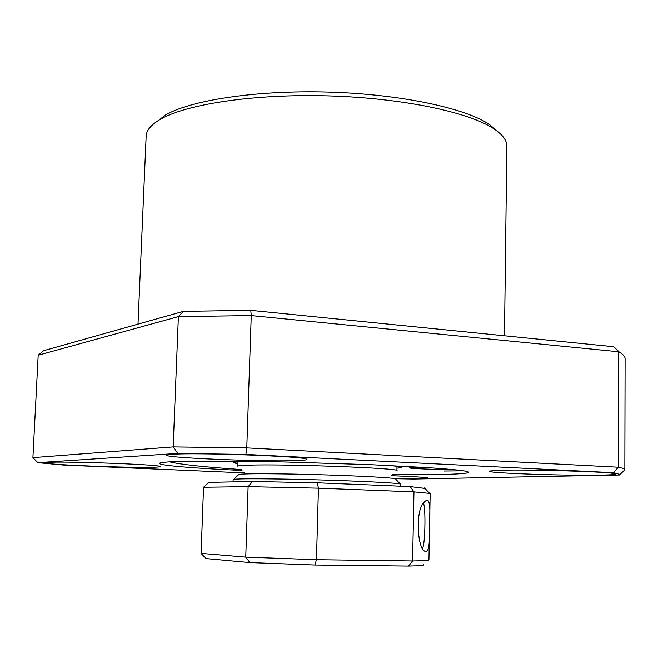 <?xml version="1.0" encoding="UTF-8"?>
<svg xmlns="http://www.w3.org/2000/svg" width="658" height="658" viewBox="0 0 658 658"><rect width="100%" height="100%" fill="white"/><g stroke="black" fill="none" stroke-linecap="round" stroke-linejoin="round"><path stroke-width="0.99" d="M237.957 461.924L237.809 466.242C237.867 465.757 241.675 465.403 249.234 465.181C285.967 463.865 402.449 468.299 396.914 470.692L397.004 466.366M426.285 551.585L425.561 551.445C417.164 550.549 414.828 508.215 424.862 501.396L427.256 500.006C429.46 500.845 430.283 506.849 429.715 518.01L429.435 533.515C429.575 544.783 428.531 550.812 426.285 551.585M424.928 488.425L410.214 486.616L317.222 482.816L318.447 488.195L316.465 559.703L245.747 557.137L249.867 562.59L314.927 565.033L408.61 566.086C419.862 565.831 424.838 565.37 423.546 564.696M410.214 486.616L413.972 491.904L318.447 488.195L248.115 486.665L245.747 557.137L201.085 553.378L206.044 558.593L249.867 562.59M400.788 486.229L400.829 484.28L400.27 484.017C396.552 482.709 340.342 480.184 291.214 479.246C258.026 478.637 238.862 478.679 233.713 479.369L233.138 479.592L233.064 481.895M395.729 479.23L395.335 478.81C391.65 477.412 338.985 474.936 293.007 474.114C261.909 473.579 243.888 473.686 238.936 474.443L238.517 474.837M317.222 482.816L252.565 481.491L208.857 482.396L203.552 487.274L201.085 553.378M423.423 503.312C425.915 506.857 425.167 545.498 422.535 548.048M252.565 481.491L248.115 486.665L203.552 487.274M429.732 517.311L430.176 493.467L413.972 491.904L412.599 560.978L316.465 559.703L314.927 565.033M429.427 533.515L428.942 559.925C428.909 560.452 423.464 560.805 412.599 560.978L408.61 566.086M423.226 467.377L409.63 467.723C405.747 468.455 436.97 469.771 452.433 469.549M396.963 468.249L401.183 467.427C401.158 466.867 397.087 466.226 388.968 465.51M250.961 461.398L242.588 461.645C236.716 461.916 233.763 462.278 233.73 462.747L237.9 463.808M504.48 335.786L506.849 146.24C506.956 140.573 502.802 134.874 494.38 129.141C469.771 112.279 402.161 97.943 327.766 95.887C253.379 93.79 185.071 104.326 159.557 119.781L159.45 119.855C150.797 125.086 146.372 130.523 146.158 136.165L137.999 324.139M392.505 474.632L444.109 474.426C460.016 474.048 468.2 473.341 468.669 472.312C468.537 470.964 454.094 469.368 425.331 467.509L369.426 464.647L284.7 461.998C236.633 460.871 184.775 460.921 169.772 461.842L163.307 462.377C146.191 464.548 188.509 468.068 242.037 470.486M444.166 471.038L463.536 470.848M241.173 469.557C204.301 467.081 180.44 464.507 169.583 461.85M394.685 478.67L420.38 478.744C426.573 478.613 429.115 478.358 427.98 477.979C424.731 477.256 412.525 476.507 391.378 475.718M156.185 467.155C159.721 466.983 160.955 466.736 159.894 466.39C156.966 464.458 63.596 461.094 48.305 462.418L45.937 462.681C36.429 464.449 135.203 468.373 156.185 467.155M299.226 460.493C305.97 460.172 308.331 459.687 306.307 459.021C300.994 456.208 194.949 452.449 172.248 454.333L167.658 454.851C154.309 457.516 267.716 462.253 299.226 460.493M601.478 475.142C612.516 474.911 617.064 474.467 615.123 473.793C611.216 471.827 529.937 469.302 500.878 470.273L490.037 470.988C480.143 472.888 565.164 476.005 601.478 475.142M244.291 472.905L63.653 465.099L37.86 462.681L177.783 453.436L245.895 454.456L613.338 472.707C617.574 473.546 619.622 474.319 619.482 475.027L413.561 479.073L395.071 478.744M177.783 453.436L173.169 446.922L178.384 316.613L183.409 311.357L43.601 350.714L38.189 355.246L32.9 457.664L37.86 462.681M619.482 475.027L624.845 469.796C624.87 469.014 622.723 468.159 618.405 467.238L618.734 351.775C623.011 354.21 625.133 356.562 625.1 358.832L624.845 469.796M613.338 472.707L618.405 467.238L246.775 447.917L251.257 315.593L618.734 351.775L613.75 346.741L250.78 310.346L183.409 311.357M245.895 454.456L246.775 447.917L173.169 446.922L32.9 457.664M38.189 355.246L178.384 316.613L251.257 315.593L250.78 310.346M497.67 131.518L489.601 124.609C465.502 108.068 399.916 94.078 327.873 92.087C255.839 90.056 189.57 100.361 164.582 115.528L164.475 115.594M619.523 352.236L613.75 346.741M427.256 500.006L424.114 502.309M395.335 478.81L400.27 484.017M238.936 474.443L233.713 479.369M424.492 487.965L429.477 493.212M164.582 115.528L159.557 119.781M489.601 124.609L494.38 129.141"/></g></svg>
